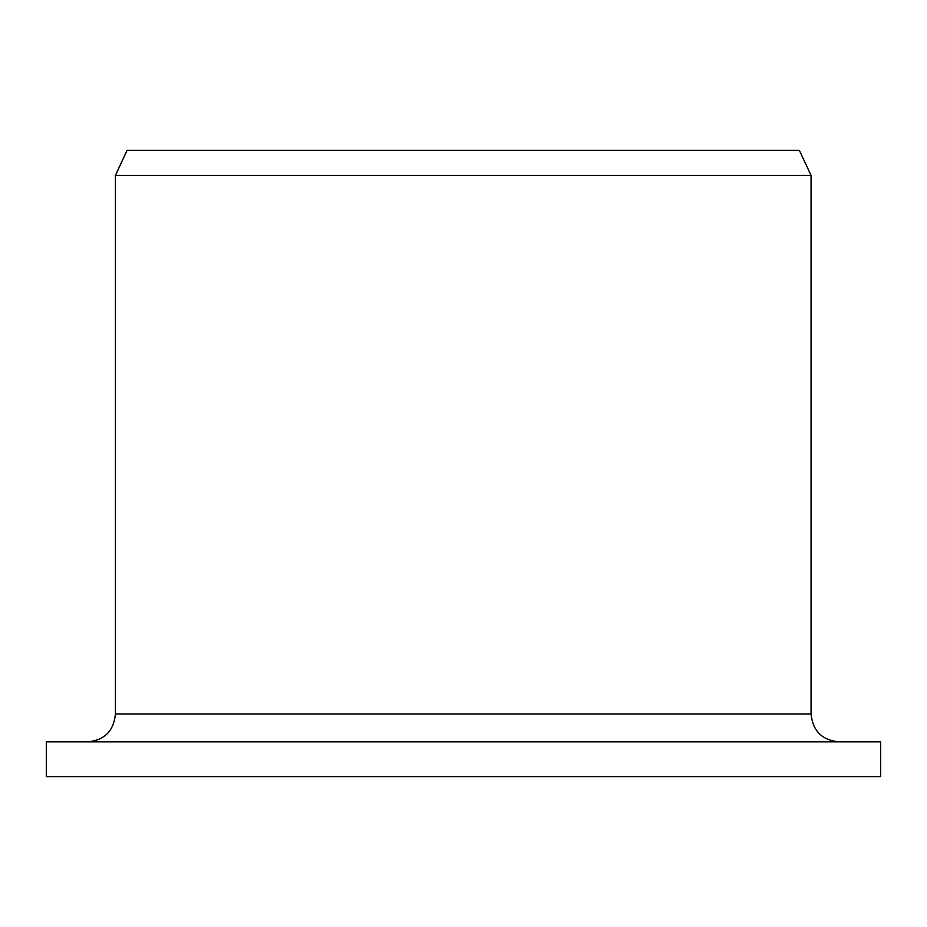 <?xml version="1.0" encoding="UTF-8"?>
<svg xmlns="http://www.w3.org/2000/svg" width="927" height="927" viewBox="0 0 927 927"><rect width="100%" height="100%" fill="white"/><g stroke="black" fill="none" stroke-linecap="round" stroke-linejoin="round"><path stroke-width="1.39" d="M46.35 776.629L46.35 741.843L880.65 741.843L880.65 776.629L46.35 776.629L46.35 741.843M87.775 741.843C104.508 740.256 113.72 730.986 115.435 713.999L115.435 175.423L127.057 150.371L799.387 150.371L811.067 175.423L115.435 175.423L127.057 150.371M115.435 713.999L811.067 713.999C812.712 730.905 821.994 740.186 838.9 741.843M811.067 713.999L811.067 175.423"/></g></svg>

